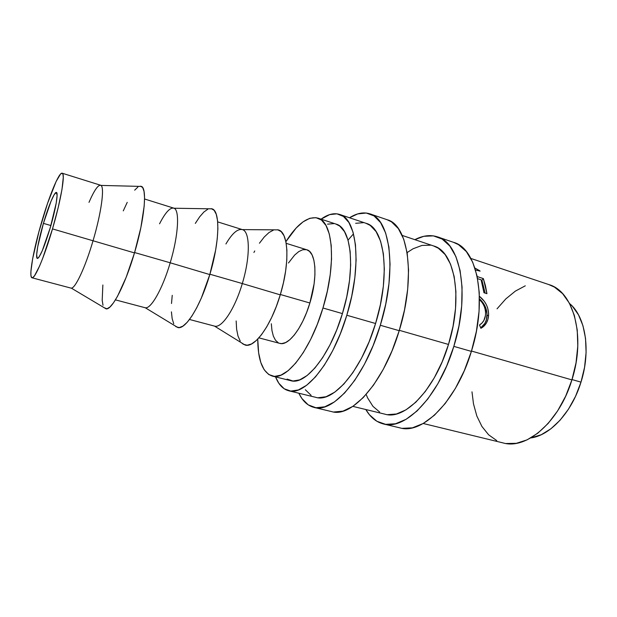 <?xml version="1.0" encoding="UTF-8"?>
<svg xmlns="http://www.w3.org/2000/svg" width="617" height="617" viewBox="0 0 617 617"><rect width="100%" height="100%" fill="white"/><g stroke="black" fill="none" stroke-linecap="round" stroke-linejoin="round"><path stroke-width="0.93" d="M402.307 428.329L412.403 427.828L423.231 423.486L434.345 415.303L445.235 403.472L455.385 388.409L464.254 370.778L471.388 351.397L453.842 346.368L458.925 326.031L461.701 305.947L462.064 287.113L460.066 270.408L455.878 256.533L449.793 245.99L442.158 239.072L433.373 235.871L423.84 236.303L414.863 239.666C422.815 235.517 430.342 234.576 437.438 236.851C460.537 242.797 470.409 294.093 453.842 346.368L471.388 351.397C487.854 299.623 477.319 248.535 453.634 242.365L437.654 236.928M333.797 412.002L342.921 411.161L352.87 406.364L363.228 397.603L373.54 385.085L383.304 369.274L392.019 350.857L399.214 330.689L380.319 325.267L385.71 304.196L388.995 283.481L390.06 264.153L388.911 247.132L385.679 233.118L380.612 222.614L374.018 215.896L366.259 213.027L357.69 213.914L349.507 217.762C356.796 213.158 363.575 211.847 369.868 213.844C390.384 218.804 397.333 270.925 380.319 325.267L399.214 330.689C416.113 276.879 408.392 224.966 387.191 219.745L370.061 213.906M353.502 233.866L348.034 240.121M43.421 223.377L50.895 225.537L43.421 223.377L37.73 246.677L36.673 254.613L37.128 258.292L37.922 258.284L39.072 256.996L42.264 250.749L50.309 227.565C44.339 247.085 40.028 257.382 37.352 258.43C35.169 258.153 38.215 241.023 43.421 223.377C48.35 206.387 54.481 191.578 56.409 192.442C58.53 192.55 55.7 209.302 50.309 227.565L56.224 203.039L57.103 195.358L56.386 192.435L54.242 194.548L51.026 201.204L43.421 223.377M88.995 202.353C94.378 189.959 98.365 184.313 100.949 185.416C104.767 187.229 101.319 212.919 93.09 240.584C101.628 211.901 104.929 185.671 100.579 185.231L62.178 173.207C65.518 173.315 61.122 199.684 52.499 228.899L134.491 252.908C144.486 219.552 147.37 188.555 141.509 186.427L139.149 186.373M104.126 307.667L106.926 308.808L109.926 307.019L113.497 302.808L117.515 296.283L126.2 277.226L134.491 252.908L52.499 228.899C44.362 256.911 34.776 279.308 31.984 277.781C28.498 277.249 33.418 249.924 41.586 222.259C49.306 195.604 59.062 171.881 62.178 173.207M159.556 223.801C165.41 212.348 170.223 207.158 173.994 208.23C179.871 209.981 178.398 235.625 170.199 262.788L134.599 252.538L170.199 262.788C178.56 235.108 179.886 209.178 173.701 208.114L144.555 198.99M175.135 325.892L176.115 326.779L179.231 327.596L182.987 326.084L187.26 322.228L191.872 316.097L196.646 307.914L201.366 297.972L209.803 274.58L170.199 262.788L209.803 274.58C219.76 241.818 220.323 210.891 212.094 208.847L208.939 208.793M225.922 243.977C232.123 233.38 237.599 228.591 242.342 229.601C250.093 231.259 250.471 256.849 242.304 283.55L209.903 274.218L242.304 283.55C250.487 256.803 250.086 231.182 242.304 229.593L217.678 221.881M277.627 229.74L281.182 231.622L284.005 235.74L285.941 241.995L286.897 250.178L286.797 259.988L285.625 271.033L283.411 282.833L280.257 294.849C271.164 325.799 254.351 348.605 244.949 344.965L241.679 342.944L243.299 344.24L247.101 345.235L251.52 343.97L256.387 340.422L261.523 334.669L266.698 326.887L271.696 317.377L276.285 306.541L280.257 294.849L242.304 283.55L280.257 294.849C290.175 262.649 288.548 231.784 278.174 229.871L274.334 229.84M279.694 343.353L281.745 343.6L285.648 342.558L289.89 339.674L294.286 335.023L298.674 328.753L302.854 321.11L306.649 312.403L309.881 303.001L280.357 294.502L309.881 303.001C317.894 277.133 315.981 251.844 306.803 249.777L286.188 243.329M287.09 379.1L292.982 381.013L299.754 379.841L307.158 375.498L314.909 368.017L322.668 357.621L330.08 344.702L336.774 329.794L342.42 313.59L322.953 307.999L327.334 291.124L330.234 274.565L331.537 259.094L331.213 245.427L329.331 234.113L326.023 225.583L321.496 220.068L315.989 217.662L309.749 218.31L303.047 221.858L296.145 228.043L285.879 241.656C297.278 223.77 307.952 215.919 317.886 218.109C333.018 221.542 336.658 263.806 322.953 307.999L342.42 313.59C356.04 269.837 351.713 227.727 335.964 224.071L318.01 218.148M580.99 382.139C591.163 350.41 585.471 316.344 569.56 303.533L572.453 306.317L578.499 314.847L582.949 325.683L585.533 338.401L586.096 352.484L584.561 367.292L580.99 382.139L572.013 379.563L580.99 382.139L575.538 396.33L568.465 409.194L560.128 420.154L550.935 428.761L541.317 434.692L530.759 437.947C550.025 435.617 571.82 412.411 580.99 382.139M288.818 390.785L315.889 397.371C333.242 403.055 361.739 370.277 375.583 323.509L346.808 315.248L351.713 296.229L354.86 277.55L356.117 260.127L355.461 244.764L353.009 232.085L348.929 222.56L343.476 216.451L336.936 213.829L329.625 214.623L321.087 219.166C327.781 214.269 333.944 212.695 339.589 214.438C357.189 218.541 362.194 265.811 346.808 315.248L375.583 323.509C390.823 274.796 384.715 227.804 366.136 223.339L339.743 214.492M352.855 406.372L385.108 414.215C404.798 420.393 435.116 389.489 448.497 344.448L399.33 330.326L448.497 344.448C463.352 297.579 454.606 251.32 433.682 245.975L402.207 235.432M423.216 423.493L503.202 442.952C526.417 449.862 559.311 422.005 571.913 379.887L471.496 351.05L571.913 379.887C586.088 336.111 573.37 291.278 548.914 284.607L470.871 258.446M482.139 302.585L479.478 299.5C483.635 303.626 485.664 308.438 485.564 313.953C485.633 309.726 484.492 305.932 482.139 302.585M485.402 315.68L485.564 313.953C485.378 318.195 483.828 321.55 480.921 324.018L479.494 324.989L481.97 323.069L483.875 320.47L485.402 315.68M480.89 328.29L479.494 324.989L480.89 328.29L482.363 327.434C486.25 324.565 488.325 320.447 488.571 315.071L487.954 319.213L486.435 322.976L484.029 326.084L480.89 328.29M488.579 313.297L488.571 315.071C488.664 307.567 485.618 301.312 479.424 296.314L484.26 301.281L486.25 304.474L487.685 307.945L488.579 313.297M481.121 279.81L477.612 278.668L481.121 279.81L483.952 292.72L486.936 293.677L483.952 292.72L481.121 279.81M483.35 278.583L486.936 293.677L485.448 285.74L483.35 278.583L477.203 276.57L483.35 278.583L481.939 280.311L483.35 278.583M480.08 271.133L475.545 270.007L480.08 271.133M474.928 268.048L479.933 270.871L474.928 268.048M346.808 315.248C332.787 362.703 305.06 396.222 288.679 390.754C282.979 389.219 278.599 384.599 275.552 376.894L278.815 383.226L284.175 388.764L290.761 391.093L298.366 389.952L306.718 385.209L315.503 376.879L324.318 365.195L332.748 350.579L340.376 333.666L346.808 315.248M471.99 391.841L473.494 403.904L476.841 416.035L481.923 426.478L488.61 434.792L496.747 440.584M506.094 443.507L516.321 443.322L527.057 439.875L537.847 433.165L548.212 423.378L557.645 410.86L565.681 396.137L571.913 379.887L576.016 362.881L577.805 345.944L577.227 329.894L574.358 315.449L569.398 303.225L562.65 293.684L554.459 287.106L548.706 284.537M525.283 285.818L515.311 291.147L505.801 298.921L497.047 308.816M272.405 376.115L290.754 380.674C305.4 385.586 330.01 355.616 342.42 313.59L346.739 296.87L349.523 280.434L350.672 265.071L350.155 251.466L348.05 240.183L344.51 231.637L339.743 226.084L335.841 224.033M333.99 223.601L327.527 224.156M322.953 307.999C310.436 350.433 286.311 380.859 272.274 376.077C262.703 372.637 257.86 360.305 257.744 339.095L258.639 352.87L260.79 362.441L264.192 369.784L268.773 374.542L274.418 376.401L280.951 375.144L288.147 370.694L295.713 363.081L303.333 352.531L310.644 339.443L317.292 324.365L322.953 307.999M271.326 323.748L271.95 330.519L273.346 336.095L275.49 340.252L278.321 342.797M258.901 337.854L279.779 343.376C288.286 346.314 302.561 327.889 309.881 303.001L314.107 283.812L314.925 274.85L314.84 266.845L313.86 260.104L312.055 254.89L309.51 251.374L306.765 249.769M306.356 249.654L302.723 249.746L298.767 251.589L294.633 255.083L288.463 262.989M236.157 320.948L236.62 329.185L237.985 335.995L240.229 341.093M273.501 230.072L268.973 232.547L264.23 237.005L259.425 243.229M254.736 250.957L253.919 252.484M189.496 319.475L214.446 326.084C221.588 328.684 234.768 309.248 242.304 283.55C234.784 309.202 221.626 328.63 214.485 326.092L244.949 344.965M172.236 295.327L171.503 303.51M171.418 311.847L172.166 318.688L173.739 323.748M115.433 299.87L144.956 307.682C150.525 309.904 162.433 289.365 170.199 262.788C162.579 288.856 150.934 309.248 145.265 307.752L177.827 327.534C185.555 329.972 200.594 306.017 209.803 274.58L215.642 250.055L217.253 238.764L217.886 228.791L217.546 220.539L216.266 214.323L214.145 210.32L211.276 208.623M207.806 209.225L203.888 212.009L199.669 216.814L195.311 223.408M102.862 284.992L102.198 300.286L103.016 305.292M32.015 277.789L70.886 288.077C74.657 289.851 85.084 268.102 93.09 240.584C85.37 267.099 75.336 288.517 71.302 288.116L106.155 308.878C112.009 310.043 125.158 284.869 134.491 252.908L140.861 227.634L144.193 205.955L144.555 197.656L144.046 191.478L142.704 187.614L140.622 186.149M137.907 187.036L134.676 190.175M127.225 202.361L123.269 210.883M52.499 228.899L42.619 258.569L39.55 266.104L34.506 275.791L32.732 277.642L31.521 277.442L30.919 275.275L30.927 271.279L32.67 258.616L38.856 231.969L47.517 203.463L56.132 181.467L60.52 174.079L62.024 173.176L62.965 174.295L63.281 177.441L61.978 189.465L58.191 207.613L52.499 228.899M479.471 298.79C484.653 303.618 487.16 309.271 486.99 315.757L488.571 315.071L486.99 315.757C486.759 320.879 484.754 324.827 480.99 327.596L484.869 323.408L486.381 319.768L486.998 314.03L485.548 307.312L482.695 302.338L479.471 298.79M481.206 280.072L481.939 280.311L485.116 293.09L481.939 280.311L481.206 280.072M314.122 407.428L331.792 411.639C351.651 418.01 383.905 382.339 399.214 330.689L404.528 309.803L407.683 289.25L408.562 270.053L407.189 253.109L403.703 239.126L398.366 228.614L391.494 221.842L386.998 219.675M380.319 325.267C364.871 377.419 333.157 413.629 313.984 407.397C307.605 405.731 302.554 401.011 298.844 393.23L301.89 398.497L308.222 404.868L315.927 407.744L324.789 406.811L334.483 401.891L344.633 392.975L354.783 380.28L364.439 364.269L373.108 345.636L380.319 325.267M305.346 389.751L311.107 395.327M318.079 397.749L326.061 396.739L334.761 392.165L343.839 384.052L352.885 372.614L361.469 358.276L369.167 341.648L375.583 323.509L380.38 304.744L383.342 286.288L384.337 269.035L383.373 253.772L380.566 241.147L376.1 231.606L370.254 225.421L365.974 223.285M363.336 222.675L355.662 223.308M383.573 423.979L400.063 427.905C422.406 434.792 456.58 401.135 471.388 351.397L476.401 331.236L479.062 311.307L479.262 292.597L477.072 275.969L472.668 262.132L466.352 251.589L458.477 244.625L453.41 242.288M453.842 346.368C438.911 396.561 405.184 430.705 383.419 423.941C376.2 422.082 370.331 417.277 365.819 409.526L369.475 414.801L376.856 421.257L385.61 424.349L395.482 423.771L406.102 419.313L417.038 410.991L427.797 398.998L437.854 383.759L446.693 365.935L453.842 346.368M366.143 394.456L367.663 397.996L372.961 406.364L379.663 412.04M387.584 414.663L396.461 413.976L405.986 409.835L415.758 402.261L425.344 391.448L434.291 377.797L442.142 361.886L448.497 344.448L453.032 326.331L455.531 308.438L455.909 291.617L454.189 276.64L450.526 264.145L445.15 254.582L438.371 248.227L433.496 245.913M430.535 245.188L421.989 245.427L413.089 248.759L407.104 252.592M141.509 186.427L100.949 185.416M212.094 208.847L173.994 208.23M278.174 229.871L242.342 229.601M480.99 327.596L482.363 327.442"/></g></svg>
